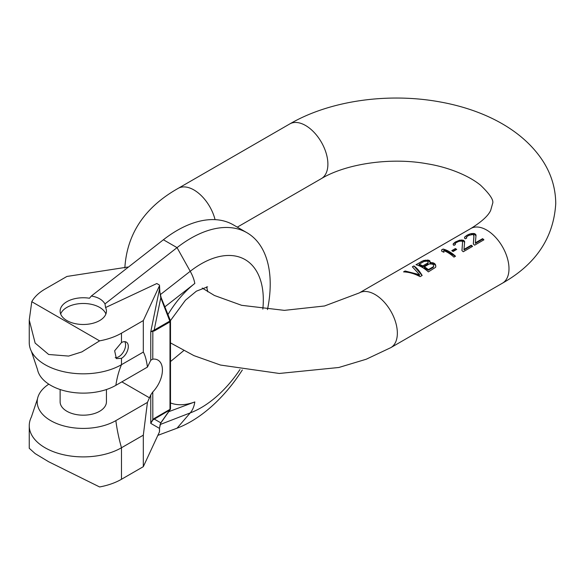 <?xml version="1.0" encoding="UTF-8"?>
<svg xmlns="http://www.w3.org/2000/svg" width="585" height="585" viewBox="0 0 585 585"><rect width="100%" height="100%" fill="white"/><g stroke="black" fill="none" stroke-linecap="round" stroke-linejoin="round"><path stroke-width="0.88" d="M463.583 240.376A31.575 18.23 -120 0 0 463.057 240.157L459.649 240.172L455.24 242.044L453.192 243.901L453.214 244.83L454.011 245.378L455.305 244.632L455.276 243.397L456.3 242.57L458.896 241.312L461.506 241.049A31.575 18.23 60 0 1 462.033 241.276L462.574 242.058L461.931 250.592A31.575 18.23 60 0 1 463.254 251.747L472.556 246.373A31.575 18.23 -120 0 0 471.239 245.225L464 249.4L464.658 241.715L463.583 240.376L463.583 241.327L461.74 240.559L458.092 240.837L455.24 242.175L453.199 244.259M464.38 241.013L464.38 242.08L463.583 241.327M420.096 276.661L422.165 275.469C419.408 270.906 416.652 267.718 413.895 265.919L412.345 266.811L419.547 274.694L405.105 270.994L403.555 271.886C409.069 272.098 414.582 273.692 420.096 276.661M430.823 262.446L430.041 262.592L430.019 261.137L429.485 260.603A31.575 18.23 -120 0 0 428.425 260.149L423.723 260.464L415.964 264.727A31.575 18.23 60 0 1 428.366 271.886L435.598 267.323L435.84 266.036L435.028 263.959A31.575 18.23 -120 0 0 433.704 263.016L430.823 262.446L430.823 263.594L430.392 263.674M453.082 251.499L456.702 249.407A31.575 18.23 -120 0 0 455.379 248.574L451.759 250.665A31.575 18.23 60 0 1 453.082 251.499M473.945 235.492L473.302 244.025A31.575 18.23 60 0 1 474.625 245.181L483.927 239.806A31.575 18.23 -120 0 0 482.61 238.658L475.371 242.833L476.029 235.148L474.954 233.81A31.575 18.23 -120 0 0 474.428 233.59L471.02 233.605L466.611 235.484L464.563 237.334L464.585 238.27L465.382 238.812L466.676 238.066L466.647 236.837L468.709 235.404L472.877 234.49A31.575 18.23 60 0 1 473.404 234.709L473.945 236.559L473.345 244.062M453.953 257.115L455.503 256.223A31.575 18.23 -120 0 0 443.094 249.056L441.543 249.956L441.843 251.396A31.575 18.23 60 0 1 443.956 252.252L443.657 250.592A31.575 18.23 60 0 1 453.953 257.115M422.092 275.513L413.895 265.919M405.105 270.994L403.767 271.893M419.547 274.694L419.547 275.279L405.105 271.126M413.895 266.051L412.447 266.884M430.041 262.592L430.143 263.718M432.659 262.643L432.659 263.755L430.823 263.594M433.704 263.016L433.704 264.062L432.659 263.755M435.028 263.959L435.028 264.822L433.704 264.062M435.562 264.72L435.562 265.429L435.028 264.822M435.788 266.299L435.562 265.429M422.165 261.144L416.118 264.764M423.723 260.464L422.165 261.276M425.544 260.091L425.544 260.544L423.723 260.683M427.379 259.996L427.379 260.705L425.544 260.544M428.425 260.149L428.425 261.012L427.379 260.705M429.485 260.603L429.485 261.619L428.425 261.012M430.019 261.137L430.019 262.226L429.485 261.619M428.213 262.468L427.701 264.171L422.794 267.009L419.094 264.873L419.094 264.288L424.008 261.451L427.138 261.151A31.575 18.23 60 0 1 427.672 261.385L428.213 262.468L427.701 263.053L422.794 265.882A31.575 18.23 -120 0 0 419.094 264.288M433.756 266.124L433.244 267.374L428.337 270.211L424.374 267.923L424.374 266.789L429.288 263.952L432.417 264.091A31.575 18.23 60 0 1 433.207 264.661L433.756 266.124L433.244 266.789L428.337 269.619A31.575 18.23 -120 0 0 424.374 266.789M427.701 263.053L427.701 264.171M422.794 265.882L422.794 267.009M433.244 266.789L433.244 267.374M428.337 269.619L428.337 270.211M455.773 249.941L455.379 248.574M455.379 249.715L452.717 251.257M455.028 244.033L455.042 244.786M459.649 240.172L459.649 240.545M461.74 239.908L461.74 240.559M463.057 240.157L463.057 241.02M462.574 242.058L461.974 250.629M464.57 242.607L464.38 242.08M472.446 246.439L471.239 245.744L464 249.919L464 249.4M471.239 245.225L471.239 245.744M466.399 237.466L466.413 238.219M465.068 236.596L464.57 237.7M466.611 235.484L465.068 236.808M467.649 234.885L466.611 235.616M469.462 234.058L467.649 235.016M471.02 233.605L469.462 234.271M473.111 233.342L473.111 233.993L471.02 233.985M474.428 233.59L474.428 234.453L473.111 233.993M474.954 233.81L474.954 234.761L474.428 234.453M475.751 234.446L475.751 235.521L474.954 234.761M475.941 236.04L475.751 235.521M475.371 242.833L475.371 243.353L482.61 239.177L482.61 238.658M483.817 239.872L482.61 239.177M455.386 256.288L443.094 249.056M443.657 250.592L443.788 252.179M443.094 249.188L441.573 250.073M121.483 479.276A54.032 31.195 180 0 1 99.604 486.954L48.679 461.762L35.151 453.602L29.25 448.278L29.25 425.704A54.032 31.195 0 0 0 62.602 454.523A54.032 31.195 0 0 0 121.483 447.759L121.483 479.276L143.318 466.669L143.318 435.16L147.435 402.392L115.859 420.622A46.076 26.603 180 0 1 63.304 425.785A46.076 26.603 180 0 1 37.491 398.853A46.076 26.603 180 0 1 48.804 384.169M159.464 431.35A1.755 1.016 180 0 1 159.522 431.613A1.755 1.016 180 0 1 159.464 431.876L143.318 466.669M157.848 435.364L177.043 428.191A112.269 64.818 120 0 0 242.351 369.947M177.043 428.191L190.227 412.908L160.107 424.542M170.389 408.995A1.755 1.382 -144.9 0 1 170.184 409.646L161.116 422.538A1.755 1.382 -144.9 0 1 160.78 422.838L159.464 428.381A1.755 1.016 0 0 0 159.522 428.118A1.755 1.016 0 0 0 159.522 428.081M170.169 409.654A1.755 1.382 -144.9 0 1 169.818 409.975L152.846 419.971L152.773 391.965L150.769 394.882L147.435 402.392M143.318 435.16L121.483 447.759A138.938 80.211 60 0 1 115.859 420.622M37.491 398.853L31.385 417.025A54.032 31.195 0 0 0 29.25 425.704M115.859 385.332A138.938 80.211 60 0 1 121.483 364.689A54.032 31.195 180 0 1 31.385 351.314L37.491 369.486A46.076 26.603 0 0 0 68.05 391.628A46.076 26.603 0 0 0 115.859 385.332L147.435 367.102L150.769 360.236L150.769 331.753L159.464 289.275L159.464 285.78A1.755 1.016 0 0 0 159.522 285.517A1.755 1.016 0 0 0 159.01 284.8L156.809 283.528L105.593 307.542L104.986 303.907C102.441 299.717 97.892 297.092 91.34 296.032L89.476 298.24A23.159 13.367 0 0 0 66.909 301.67A23.159 13.367 180 0 0 60.123 311.118A23.159 13.367 180 0 0 74.419 323.468A23.159 13.367 180 0 0 99.655 320.573A23.159 13.367 0 0 0 106.433 311.118A23.159 13.367 0 0 0 105.593 307.542M152.773 391.965A21.608 12.475 120 0 0 157.943 360.097A21.608 12.475 120 0 0 152.773 359.153L150.769 360.236M60.123 389.515L60.123 401.815A23.159 13.367 0 0 0 74.419 414.165A23.159 13.367 0 0 0 99.655 411.27A23.159 13.367 0 0 0 106.433 401.815L106.433 389.515M128.29 267.177A1.755 1.016 0 0 0 127.172 267.133L66.909 276.456L45.074 289.063A54.032 31.195 0 0 0 31.773 301.699L99.604 340.858A54.032 31.195 0 0 0 121.483 333.179L143.318 320.573L159.464 285.78M60.664 313.984A23.159 13.367 180 0 1 66.909 307.396A23.159 13.367 180 0 1 89.783 304.017A23.159 13.367 180 0 1 105.9 313.984M91.34 296.032L163.398 239.762A112.269 64.818 120 0 1 233.313 224.845L246.958 232.728A112.269 64.818 120 0 0 177.043 247.638L104.986 303.907M267.469 309.604A112.269 64.818 120 0 0 246.958 232.728M152.846 419.971L150.769 423.365L152.773 419.599L154.323 418.392A1.755 1.016 -120 0 1 154.155 419.014L160.78 422.838L169.818 409.975A1.755 1.016 -120 0 0 169.986 409.354L169.986 321.889A1.755 1.016 180 0 0 170.498 321.172A1.755 1.755 0 0 0 170.381 320.536L161.116 297.546L159.778 291.791M170.381 320.536A1.755 0.373 158.8 0 1 169.818 321.077L160.78 297.772A1.755 0.373 -21.2 0 0 161.116 297.546M154.323 330.927A1.755 1.016 -120 0 0 154.155 330.115L169.818 321.077A1.755 1.016 -120 0 1 169.986 321.889L154.323 330.927L150.769 331.753L154.155 330.115L160.78 297.772L159.464 289.275A1.755 1.016 180 0 0 159.522 289.019A1.755 1.016 180 0 0 159.464 288.756M160.268 424.11L161.116 422.538M152.773 359.153L152.846 330.81M121.483 333.179L121.483 342.576L114.653 350.788L116.356 358.627L121.483 358.327L121.483 364.689L143.318 352.082C145.153 355.314 146.528 360.323 147.435 367.102M143.318 352.082L143.318 320.573M31.385 351.314A54.032 31.195 180 0 1 29.25 342.635L29.25 320.061L35.151 343.095L48.679 354.488L68.635 356.075L81.863 351.907L99.604 340.858M31.773 301.699L29.25 320.061M121.483 342.576A9.645 5.572 -60 0 1 126.309 342.093A9.645 5.572 -60 0 1 127.786 349.83A9.645 5.572 -60 0 1 121.483 358.327M124.751 341.647A9.645 5.572 -60 0 1 118.755 356.755A9.645 5.572 -60 0 1 115.208 357.654M502.456 283.177L390.817 347.636A31.575 18.23 -120 0 0 397.354 333.179A31.575 18.23 -120 0 0 383.57 301.399A31.575 18.23 -120 0 0 359.241 292.939L470.881 228.486A31.575 18.23 60 0 1 495.21 236.947A31.575 18.23 60 0 1 508.994 268.727A31.575 18.23 -120 0 1 502.456 283.177C535.897 264.288 553.659 237.744 555.75 203.551C555.604 188.911 551.648 175.244 543.867 162.564C523.078 129.248 482.859 109.68 440.381 101.995C388.696 92.415 330.072 100.437 289.78 123.932A31.575 18.23 60 0 1 314.108 132.385A31.575 18.23 60 0 1 327.892 164.166A31.575 18.23 -120 0 1 321.355 178.622L237.298 227.148M124.839 268.01C126.93 233.817 144.7 207.28 178.14 188.385A31.575 18.23 60 0 1 215.068 219.646M159.464 431.876L159.464 428.381L150.769 423.365L150.769 394.882M121.863 381.866L149.548 397.851M168.027 314.474A73.681 42.537 -60 0 1 194.805 283.454A28.065 13.148 -128 0 0 190.227 271.286A88.064 50.844 -60 0 1 263.316 299.9A88.064 50.844 -60 0 1 262.833 309.121M239.96 369.523A88.064 50.844 -60 0 1 190.227 412.908A28.065 18.771 -110.5 0 0 194.805 401.939A73.681 42.537 -60 0 1 170.498 402.948M160.268 294.686L190.227 271.286L177.043 247.638L163.398 239.762M194.805 283.454L165.021 306.715M170.498 321.172L170.498 408.637A1.755 1.016 180 0 1 169.986 409.354L154.323 418.392M168.751 411.679L194.805 401.939M359.241 292.939L324.507 305.984L284.383 310.364L241.634 305.319L214.424 295.483L202.264 288.076M289.78 123.932L178.14 188.385M321.355 178.622C345.779 163.91 390.349 156.963 427.416 163.829C446.808 166.922 467.781 174.827 480.519 185.182C489.959 194.242 493.981 200.37 492.599 203.551L490.676 210.395C488.307 215.711 481.711 221.737 470.881 228.486M390.817 347.636L366.232 359.234L338.825 367.49L279.279 373.464L220.465 365.047L193.935 355.621L170.498 342.905M159.522 428.118L159.522 431.613M170.418 320.646L185.438 300.222L196.399 291.162L207.609 286.84M206.607 286.869L207.799 291.805M183.661 350.678L170.498 361.552M170.162 409.668A1.755 1.755 0 0 0 170.498 408.637M159.522 428.14L160.202 424.279M159.522 285.517L159.859 292.237"/></g></svg>
